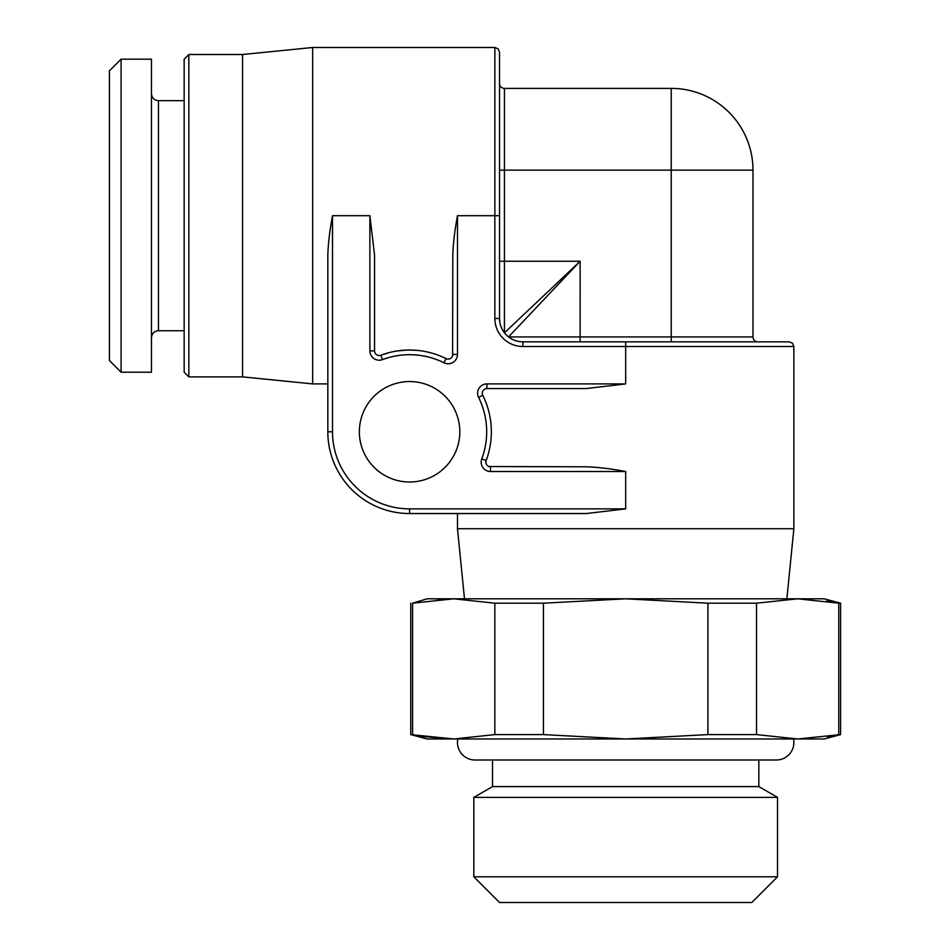 <?xml version="1.0" encoding="UTF-8"?>
<svg xmlns="http://www.w3.org/2000/svg" width="950" height="950" viewBox="0 0 950 950"><rect width="100%" height="100%" fill="white"/><g stroke="black" fill="none" stroke-linecap="round" stroke-linejoin="round"><path stroke-width="1.43" d="M109.404 360.537L109.404 70.858L121.089 59.185L121.089 372.21L109.404 360.537M121.089 59.185L151.454 59.185L151.454 372.21L121.089 372.21M184.158 372.21L184.158 59.185L188.836 54.506L188.836 376.889L184.158 372.21M452.592 355.811L452.806 255.063C453.126 243.782 454.694 230.66 457.484 215.697L494.855 215.697L494.855 47.5L312.645 47.5L312.645 383.895L242.559 376.889L242.559 54.506L188.836 54.506M312.645 47.5L242.559 54.506M457.484 215.697L457.484 354.421A9.346 9.346 0 0 1 443.971 362.781A77.093 77.093 0 0 0 382.506 359.611A9.346 9.346 0 0 1 369.883 350.859L369.883 215.697L332.5 215.697C329.709 230.66 328.154 243.782 327.833 255.063L327.833 431.787L327.833 383.895L312.645 383.895M369.883 215.697L374.549 255.063L374.549 350.859A4.667 4.667 0 0 0 380.867 355.229L381.021 355.181M379.252 355.526L377.625 355.253L379.252 355.526M426.455 351.785L424.769 351.441M416.658 350.324L409.296 350.016M407.182 350.051L398.014 350.847M389.144 352.616L380.867 355.229A81.759 81.759 0 0 1 446.049 358.601A81.759 81.759 0 0 0 380.867 355.229L382.506 359.611M451.891 357.188L450.834 358.233M449.374 358.922L447.628 359.064M359.361 431.787A50.231 50.231 0 0 1 409.593 381.556A50.231 50.231 0 0 1 459.812 431.787A50.231 50.231 0 0 1 409.593 482.006A50.231 50.231 0 0 1 359.361 431.787M488.858 466.521L586.304 466.818C597.586 467.151 610.707 468.706 625.682 471.497L490.509 471.497A9.346 9.346 0 0 1 481.769 458.874A77.093 77.093 0 0 0 478.586 397.409A9.346 9.346 0 0 1 486.958 383.895L625.682 383.895L625.682 346.512L793.867 346.512L792.526 343.235L789.201 341.846L522.892 341.846A23.358 23.358 0 0 1 499.534 318.488L499.534 52.167L499.534 170.145L504.438 170.145L504.438 261.25L580.129 261.25L508.547 336.929L580.117 336.941L580.129 261.25L504.438 332.832M399.321 350.669L406.564 350.075M503.785 331.918L503.168 331.016M500.816 326.123L500.294 324.401M499.878 322.501L499.534 318.488L494.855 318.488L494.855 215.697L499.534 215.697M507.537 336.086L505.293 333.854M520.731 341.739L518.546 341.442M516.479 340.943L514.651 340.338M513.095 339.684L511.753 339.019M510.589 338.343L509.532 337.654M518.866 341.501L520.861 341.751M500.353 324.627L500.662 325.672M503.144 330.956L503.761 331.883M580.117 341.846L580.117 336.941L671.234 336.941L671.234 341.846L757.898 341.846A4.904 4.904 0 0 1 752.994 336.941L752.994 170.145A81.759 81.759 0 0 0 671.234 88.386A81.759 81.759 0 0 1 752.994 170.145L671.234 170.145L671.234 88.386L504.438 88.386L504.438 170.145L671.234 170.145L671.234 336.941L752.994 336.941A4.904 4.904 0 0 0 757.898 341.846L757.898 341.846A4.904 4.904 0 0 1 752.994 336.941M499.534 83.481A4.904 4.904 0 0 0 504.438 88.386A4.904 4.904 0 0 1 499.534 83.481A4.904 4.904 0 0 0 504.438 88.386M793.867 346.512L793.867 528.734L786.861 598.809M332.5 215.697L332.5 431.787L327.833 431.787A81.759 81.759 0 0 0 409.593 513.546L457.484 513.546L457.484 528.734L793.867 528.734M488.514 410.436L488.68 411.041M490.509 471.497L490.509 466.818A4.667 4.667 0 0 1 486.139 460.512A81.759 81.759 0 0 0 482.778 395.319A4.667 4.667 0 0 1 486.958 388.562L586.304 388.562L625.682 383.895M487.849 465.987L486.827 465.013M486.103 463.695L485.842 462.104M625.682 508.867L586.304 513.546L409.593 513.546L409.593 508.867L625.682 508.867L625.682 471.497M457.484 528.734L464.491 598.809M827.248 736.654L838.755 734.599L838.755 603.191L840.596 603.191L824.244 598.809L427.108 598.809L412.668 603.179M494.831 603.191L543.447 603.191L625.682 598.809L707.904 603.191L707.904 734.599L625.682 738.981L543.447 734.599L494.831 734.599L494.831 603.191L453.708 598.809L412.597 603.191L412.597 734.599L423.819 736.618M437.582 599.509L452.817 598.809M543.447 734.599L543.447 603.191M494.831 734.599L453.708 738.981L427.108 738.981L410.756 734.599L453.708 738.981L797.644 738.981L756.521 734.599L756.521 603.191L707.904 603.191M424.032 736.654L453.708 738.981M840.596 734.599L824.244 738.981L797.644 738.981L840.596 734.599L840.596 603.191M758.836 760L758.836 786.588L492.516 786.588L492.516 760M758.836 786.588L777.516 797.383L473.836 797.383L492.516 786.588M473.836 876.803L499.534 902.5L751.818 902.5L777.516 876.803L473.836 876.803L473.836 797.383M777.516 876.803L777.516 797.383M707.904 734.599L756.521 734.599M826.571 601.029L838.755 603.191L797.644 598.809L756.521 603.191M797.644 598.809L799.995 598.832M457.484 354.421L452.806 354.421A4.667 4.667 0 0 1 446.049 358.601L443.971 362.781M793.523 738.981A17.516 17.516 0 0 1 776.352 760L475 760A17.516 17.516 0 0 1 457.829 738.981M184.158 330.742L158.46 330.742L158.46 100.641C154.244 100.272 151.905 97.933 151.454 93.634M625.682 341.846L625.682 346.512L522.892 346.512A28.037 28.037 0 0 1 494.855 318.488M332.5 431.787A77.093 77.093 0 0 0 409.593 508.867L555.596 508.867M522.892 346.512L522.892 341.846M499.534 261.25L504.438 261.25L504.438 332.809M481.769 458.874L486.139 460.512M478.586 397.409L482.778 395.319M486.958 383.895L486.958 388.562M369.883 350.859L374.549 350.859M158.46 330.742C154.244 331.122 151.905 333.462 151.454 337.761M184.158 100.641L158.46 100.641M242.559 376.889L188.836 376.889M494.855 47.5L498.133 48.842L499.534 52.167M671.234 341.846L757.898 341.846M410.756 734.599L410.756 603.191"/></g></svg>
